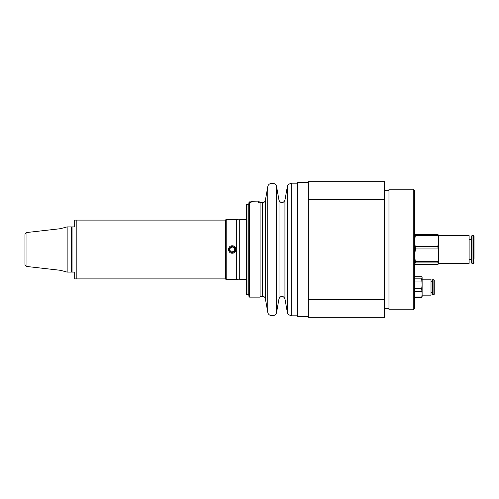<?xml version="1.0" encoding="UTF-8"?>
<svg xmlns="http://www.w3.org/2000/svg" width="499" height="499" viewBox="0 0 499 499"><rect width="100%" height="100%" fill="white"/><g stroke="black" fill="none" stroke-linecap="round" stroke-linejoin="round"><path stroke-width="0.75" d="M414.588 308.419L414.588 190.581L413.216 189.208L413.216 309.792L414.588 308.419M413.216 189.208L388.964 189.208L388.964 309.792L413.216 309.792M308.32 299.743L308.32 317.327L384.442 317.327L384.442 299.743L308.32 299.743L308.32 199.257L384.442 199.257L384.442 299.743M384.442 199.257L384.442 181.673L308.32 181.673L308.32 199.257M384.442 190.718L388.964 190.718M414.588 296.98L415.025 297.685L414.588 294.248L415.025 291.535L414.588 284.835L415.025 278.86L414.588 277.768L415.025 276.683L421.686 276.683L422.123 277.388L421.686 278.86L422.123 284.835L422.123 277.768L421.686 276.683M414.588 277.388L415.025 276.683M422.123 284.835L421.686 288.634L422.123 294.248L422.123 279.509M422.123 294.248L421.686 297.685L422.123 296.98L422.123 294.248M421.686 296.961L415.025 296.961M415.025 291.535L421.686 291.535M415.025 297.685L421.686 297.685M421.686 288.634L415.025 288.634M415.025 281.031L421.686 281.031M421.686 278.86L415.025 278.86M432.67 294.641L432.67 279.721L432.296 280.095L432.296 294.273L432.67 294.641L434.255 294.273L434.255 280.095L433.887 279.721L433.887 294.641M422.123 279.197L431.011 279.197L431.011 295.171L422.123 295.171M474.05 258.544L474.05 236.252L474.05 258.544M472.035 263.441L472.035 235.559L471.337 236.252L471.337 262.748L472.035 263.441L473.351 263.441L474.05 262.748M438.702 235.634L469.122 235.634L469.122 263.366L438.702 263.366L438.702 240.93L437.835 246.331L438.702 255.151L437.835 262.923L438.702 263.721L438.702 255.151M438.702 263.721L437.835 264.514L415.455 264.514L414.588 263.721L415.455 262.923L414.588 255.151L415.455 248.957L414.588 240.93L415.455 234.486L414.588 235.279M438.702 235.279L437.835 234.486L438.702 240.93L438.646 235.079M437.835 234.486L415.455 234.486M415.455 235.528L437.835 235.528M437.835 246.331L415.455 246.331M415.455 248.957L437.835 248.957M415.455 262.923L437.835 262.923M437.835 261.345L415.455 261.345M248.028 204.278L246.525 204.684L246.525 294.316L248.028 294.722L248.028 204.278L248.839 204.278M246.525 219.354L239.738 219.354L239.738 279.646L246.525 279.646M232.203 253.205C227.425 253.436 227.425 245.564 232.203 245.795C236.981 245.564 236.981 253.436 232.203 253.205M24.95 259.468L24.95 264.052C25.012 265.387 25.686 266.198 26.971 266.503L60.373 270.302L67.153 272.111L72.081 272.111L72.081 226.889L74.688 226.889L74.688 220.109L76.197 220.109L76.197 278.891L76.197 220.109L225.423 220.109L225.423 278.891L226.172 279.646L236.726 279.646L236.726 219.354L226.172 219.354L226.172 279.646M60.373 228.698L67.153 226.889L60.373 228.698L26.971 232.497C25.686 232.802 25.012 233.613 24.95 234.948L24.95 239.532M72.081 226.889L67.153 226.889L67.153 272.111L60.373 270.302M24.95 264.052L24.95 234.948M72.081 272.111L74.688 272.111L74.688 278.891L225.423 278.891M230.108 247.467A2.919 2.919 0 0 1 235.017 248.702A2.919 2.919 0 0 1 231.486 252.332A2.919 2.919 0 0 1 230.108 247.467M231.561 252.032L229.69 250.211L230.332 247.679L232.846 246.968L234.717 248.789L234.075 251.321L231.561 252.032M249.537 202.775L248.839 202.775L248.839 296.225L249.537 296.225M251.047 201.87L249.537 202.039M249.537 202.912L251.047 202.619M249.537 201.87L249.537 297.13L260.091 297.13L260.091 201.87L249.537 201.87M251.047 201.746L258.582 201.87M260.091 202.039L258.582 201.746M258.582 202.619L260.091 202.912M308.32 182.272L297.772 182.272L297.772 316.728L308.32 316.728M472.035 235.559L473.351 235.559L473.351 263.441M26.971 266.503L26.971 232.497M71.451 272.111L71.451 226.889M260.091 202.775L262.405 202.775L262.405 296.225C263.996 296.337 264.988 297.173 265.374 298.72L267.732 312.087C268.3 316.94 276.066 316.94 276.639 312.087L276.639 186.913C276.066 182.06 268.3 182.06 267.732 186.913L267.732 312.087M262.405 202.775C263.996 202.663 264.988 201.827 265.374 200.28L265.374 298.72M276.639 186.913L278.997 200.28L278.997 298.72L276.639 312.087M278.997 200.28C280.974 203.523 282.952 203.523 284.929 200.28L284.929 298.72L287.287 312.087C287.318 313.877 288.802 315.125 291.74 315.823L297.772 315.823M284.929 200.28L287.287 186.913L287.287 312.087M287.287 186.913C287.318 185.123 288.802 183.875 291.74 183.177L291.74 315.823M384.442 308.282L388.964 308.282M431.011 292.607L432.296 292.607M431.011 281.754L432.296 281.754M432.67 279.721L433.887 279.721M469.122 259.449L471.337 259.449M469.122 239.551L471.337 239.551M473.351 235.559L474.05 236.252M248.028 294.722L248.839 294.722M225.423 220.109L226.172 219.354M239.738 220.109L236.726 219.354M239.738 278.891L236.726 279.646M260.091 296.225L262.405 296.225M265.374 200.28L267.732 186.913M278.997 298.72C280.974 295.477 282.952 295.477 284.929 298.72M291.74 183.177L297.772 183.177"/></g></svg>
